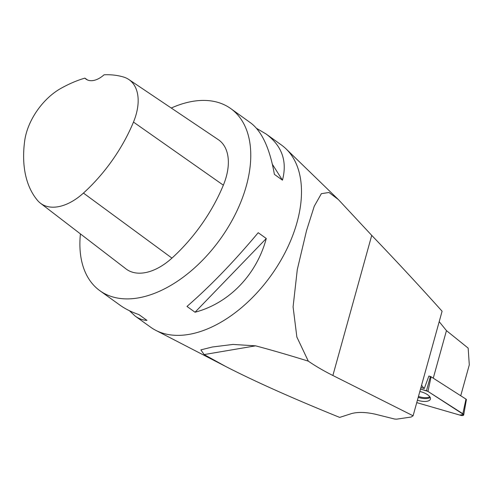 <?xml version="1.0" encoding="UTF-8"?>
<svg xmlns="http://www.w3.org/2000/svg" width="494" height="494" viewBox="0 0 494 494"><rect width="100%" height="100%" fill="white"/><g stroke="black" fill="none" stroke-linecap="round" stroke-linejoin="round"><path stroke-width="0.74" d="M256.559 128.366L266.13 134.016L281.512 145.075A112.138 67.641 125.7 0 1 286.119 148.929A112.138 67.641 125.7 0 1 297.036 222.386A112.138 67.641 125.7 0 1 155.715 330.307A112.138 67.641 125.7 0 1 150.596 327.17L135.214 316.117L129.434 310.726M171.257 108.025A112.138 67.641 125.7 0 1 230.791 108.612A112.138 67.641 125.7 0 1 246.315 185.923A112.138 67.641 125.7 0 1 181.193 278.647A112.138 67.641 125.7 0 1 99.874 290.707A112.138 67.641 125.7 0 1 80.417 233.903M99.874 290.707L119.863 305.076C125.229 308.923 131.571 312.091 138.9 314.579L146.971 320.384C142.859 320.205 138.944 318.778 135.214 316.117M266.13 134.016C282 145.872 287.44 161.254 282.457 180.162L274.386 174.357C269.848 148.601 261.981 131.478 250.779 122.981L230.791 108.612M195.037 312.227L186.973 306.428C210.117 286.359 233.866 261.783 258.208 232.705L266.278 238.503C256.547 274.825 229.074 303.26 195.037 312.227L266.278 238.503M84.882 78.126A21.359 12.881 125.7 0 0 86.03 79.133A21.359 12.881 125.7 0 0 104.061 74.798A124.76 75.255 125.7 0 1 123.772 77.107A49.999 30.159 125.7 0 1 128.786 79.478L218.336 139.679A53.395 32.209 125.7 0 1 223.35 185.176A128.156 77.305 125.7 0 1 171.949 258.109A53.395 32.209 125.7 0 1 126.026 268.921L40.44 203.201A49.999 30.159 125.7 0 1 37.581 200.478A124.76 75.255 125.7 0 1 24.7 140.784A49.999 30.159 125.7 0 1 60.855 88.414A124.76 75.255 125.7 0 1 84.882 78.126L87.432 79.942M128.786 79.478A49.999 30.159 125.7 0 1 133.479 122.08A124.76 75.255 125.7 0 1 83.437 193.08A49.999 30.159 125.7 0 1 40.44 203.201M282.457 180.162L272.392 164.323M204.139 354.569L225.919 366.585C254.793 381.43 292.714 398.368 339.681 417.405L351.833 413.49C358.138 411.903 365.961 412.138 375.31 414.2L394.583 419.029L396.626 419.165L411.169 417.029L413.095 415.794L332.876 375.489C323.508 370.772 315.314 365.992 308.299 361.139C288.959 355.137 271.397 350.036 255.614 345.837L232.933 344.429L212.303 347.01L200.854 349.876L204.139 354.569L255.614 345.837M460.729 395.756L469.3 364.856L468.158 348.109L446.453 330.622L439.203 321.662M421.58 385.203A29.189 12.128 15.5 0 0 424.284 388.531L428.885 376.045L430.391 376.484A1.34 0.556 15.5 0 1 431.095 376.792L465.978 399.115A1.34 0.556 15.5 0 1 466.385 399.671L463.699 414.904A2.828 1.173 -164.5 0 0 462.841 413.731L427.958 391.409A2.828 1.173 -164.5 0 0 426.47 390.76L420.518 389.037L427.958 391.415L463.656 414.571L459.618 415.028L416.751 402.616L460.581 415.306A2.828 1.173 -164.5 0 0 463.699 414.904M424.284 388.531L420.925 387.562M413.095 415.794L442.093 311.239C420.264 286.841 396.812 261.554 371.729 235.385L338.365 199.551L329.016 192.487L321.372 193.66L314.258 206.226L306.558 230.507L297.289 269.601L293.084 306.873L296.863 337.025L308.299 361.139M417.424 400.189A10.936 4.545 -164.5 0 0 429.434 400.375A10.936 4.545 -164.5 0 0 430.441 398.967A10.936 4.545 -164.5 0 0 419.832 391.495M133.479 122.08L223.35 185.176M83.437 193.08L171.949 258.109M433.263 378.182L446.453 330.622M332.876 375.489L371.729 235.385M431.095 376.792L427.958 391.409M462.841 413.731L465.978 399.115M426.47 390.76L430.391 376.484M430.181 397.423A10.714 4.452 15.5 0 1 418.208 397.361M418.461 396.454A10.399 4.323 -164.5 0 0 429.78 396.756M337.686 198.903L286.119 148.929M225.919 366.585L155.715 330.307"/></g></svg>
